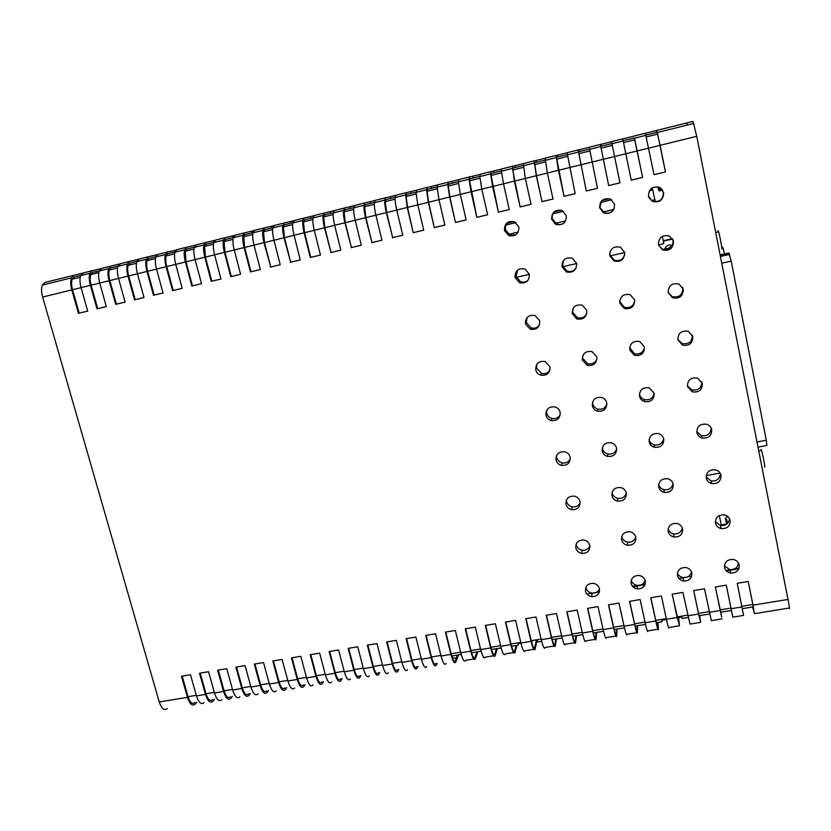 <?xml version="1.0" encoding="UTF-8"?>
<svg xmlns="http://www.w3.org/2000/svg" width="831" height="831" viewBox="0 0 831 831"><rect width="100%" height="100%" fill="white"/><g stroke="black" fill="none" stroke-linecap="round" stroke-linejoin="round"><path stroke-width="1.25" d="M95.877 271.602L96.334 273.243M739.019 568.238L725.982 570.45M691.714 576.267L678.885 578.438M645.168 584.162L632.557 586.312M599.369 591.942L586.956 594.051M686.801 123.3L687.154 125.097M672.258 245.207C670.835 248.376 668.488 249.456 665.216 248.448L668.425 248.76L672.258 245.207M665.143 248.126C668.259 249.082 670.544 248.085 672.019 245.124M667.625 249.508L664.904 248.77M724.528 253.902L722.866 247.409L721.723 247.16M724.829 255.46L724.653 254.535M726.585 523.977L721.256 524.922M664.696 249.788C665.101 247.285 666.545 245.685 669.017 244.968L672.549 245.342M764.572 466.71C765.683 469.567 762.983 455.087 761.518 450.402L761.154 449.353L761.019 450.495M696.773 431.611L701.416 435.662C707.493 436.4 710.744 433.844 711.17 428.007M677.93 339.65L677.753 338.799M668.332 292.813L668.072 291.525M720.082 473.047L706.184 475.644M663.315 241.177L672.684 239.027M721.734 248.957C722.482 250.079 719.926 236.066 718.586 231.766L718.109 230.551M757.997 447.14L766.878 445.447L766.275 440.212L731.218 261.09L728.766 252.956L720.103 254.888M599.463 588.795C599.753 593.916 597.188 596.533 591.755 596.637C588.473 596.045 586.395 594.217 585.512 591.163C585.221 586 587.818 583.383 593.303 583.32C596.554 583.944 598.611 585.772 599.463 588.795M585.834 587.351L585.907 587.683C586.769 590.706 588.836 592.513 592.098 593.105C595.63 593.334 598.091 591.932 599.494 588.909M739.195 564.997C739.32 570.44 736.443 573.12 730.584 573.037C727.343 572.33 725.328 570.482 724.549 567.49C724.424 561.985 727.333 559.305 733.264 559.45C736.453 560.187 738.427 562.026 739.195 564.997M724.424 565.88L729.763 569.619C734.833 569.869 737.72 567.656 738.437 562.992M539.755 320.787C539.828 327.269 536.649 330.084 530.199 329.242L525.441 323.934C525.358 317.421 528.568 314.606 535.081 315.5L539.755 320.787M527.031 317.598L526.355 322.584L531.061 327.84C534.375 328.775 537.117 327.923 539.309 325.295M550.008 366.824C550.122 373.077 547.037 375.861 540.732 375.176C538.114 374.272 536.452 372.485 535.756 369.837C535.642 363.542 538.758 360.768 545.115 361.495L550.008 366.824M536.753 364.394L536.577 368.102L541.511 373.399C545.115 374.251 547.93 373.161 549.966 370.117M589.813 545.458C590.072 550.808 587.392 553.456 581.773 553.415C578.625 552.74 576.631 550.922 575.8 547.961C575.54 542.57 578.251 539.911 583.923 540.005C587.029 540.701 588.992 542.518 589.813 545.458M576.143 544.025L576.267 544.804C577.098 547.743 579.072 549.551 582.199 550.215C585.855 550.569 588.431 549.166 589.906 545.998M529.368 274.188C529.409 280.888 526.127 283.735 519.541 282.727L514.991 277.471C514.95 270.729 518.253 267.883 524.901 268.943L529.368 274.188M517.723 269.95L515.999 276.505L520.507 281.709C523.301 282.654 525.815 282.156 528.069 280.244M683.259 289.25C683.061 296.21 679.478 299.067 672.528 297.799L668.207 292.554C668.404 285.532 672.009 282.696 679.02 284.025L683.259 289.25M668.176 292.419L672.186 296.636C679.083 297.893 682.625 295.057 682.822 288.149L682.656 287.484M702.372 383.455C702.278 389.926 698.923 392.72 692.275 391.858L687.455 386.477C687.538 379.964 690.935 377.17 697.635 378.105L702.372 383.455M687.341 385.75L691.776 389.895C698.206 390.788 701.551 388.098 701.821 381.834M644.451 346.88C644.409 353.424 641.065 356.239 634.437 355.315L629.721 349.986C629.763 343.39 633.129 340.585 639.818 341.562L644.451 346.88M629.628 347.576L634.427 353.684C639.984 354.744 643.339 352.562 644.503 347.119M721.007 475.342C721.028 481.305 717.901 484.047 711.627 483.58C708.729 482.718 706.921 480.889 706.225 478.095C706.205 472.091 709.362 469.349 715.709 469.879C718.566 470.762 720.332 472.59 721.007 475.342M706.09 476.901L710.962 480.869C716.696 481.44 719.833 478.999 720.384 473.577M730.158 520.445C730.231 526.148 727.229 528.859 721.152 528.589C718.088 527.799 716.187 525.961 715.439 523.063C715.366 517.308 718.41 514.597 724.549 514.929C727.572 515.75 729.431 517.588 730.158 520.445M715.314 521.66L720.415 525.514C725.806 525.919 728.829 523.603 729.473 518.565M663.761 439.017C663.813 445.084 660.697 447.836 654.402 447.286C651.608 446.403 649.863 444.595 649.167 441.853C649.115 435.745 652.262 432.993 658.619 433.605C661.372 434.509 663.086 436.306 663.761 439.017M649.063 439.651C649.79 442.289 651.504 444.045 654.226 444.897C659.45 445.613 662.587 443.484 663.637 438.508M624.652 252.406C624.507 259.449 620.975 262.316 614.047 261.017L609.788 255.813C609.933 248.729 613.496 245.862 620.477 247.223L624.652 252.406M609.985 251.959L609.985 255.013L614.213 260.176C619.625 261.609 623.157 259.636 624.808 254.244M626.262 492.991C626.429 498.683 623.53 501.394 617.578 501.114C614.597 500.335 612.727 498.517 611.959 495.66C611.793 489.926 614.722 487.215 620.736 487.548C623.676 488.348 625.514 490.165 626.262 492.991M612.052 492.44L612.135 492.897C612.894 495.733 614.753 497.54 617.713 498.309C622.055 498.839 624.922 497.115 626.294 493.157M606.765 402.848C606.848 409.008 603.742 411.771 597.437 411.158C594.736 410.254 593.033 408.457 592.337 405.767C592.254 399.566 595.391 396.803 601.758 397.478C604.417 398.392 606.09 400.178 606.765 402.848M592.524 402.111L592.69 403.731C593.376 406.401 595.058 408.177 597.738 409.07C602.257 409.901 605.311 408.229 606.921 404.043M586.79 310.451C586.779 317.078 583.476 319.914 576.859 318.948L572.237 313.651C572.237 306.982 575.571 304.156 582.24 305.174L586.79 310.451M572.912 308.675L572.756 312.373L577.337 317.619C581.586 318.74 584.733 317.369 586.79 313.495M518.856 226.998C518.856 233.927 515.49 236.804 508.769 235.63L504.417 230.426C504.417 223.456 507.803 220.579 514.586 221.804L518.856 226.998M509.112 221.68C506.141 223.622 504.947 226.344 505.518 229.855L509.829 235.017L515.906 234.789M663.657 192.626C663.346 200.094 659.575 202.993 652.356 201.341L648.46 196.23C648.772 188.71 652.574 185.822 659.845 187.546L663.657 192.626M648.907 197.664L652.19 201.009C659.347 202.65 663.086 199.772 663.387 192.366L661.247 188.492M566.306 215.738C566.212 222.833 562.722 225.72 555.825 224.401L551.618 219.218C551.711 212.082 555.233 209.194 562.172 210.565L566.306 215.738M555.503 210.814C552.844 212.829 551.784 215.468 552.324 218.74L556.5 223.882C559.17 224.952 561.694 224.63 564.072 222.926M614.566 204.281C614.369 211.552 610.743 214.45 603.69 212.975L599.629 207.823C599.826 200.5 603.483 197.612 610.588 199.149L614.566 204.281M601.478 201.029L599.92 207.438L603.94 212.549C608.354 214.086 611.772 212.798 614.192 208.664M576.61 263.385C576.558 270.252 573.161 273.108 566.399 271.966L561.995 266.73C562.036 259.823 565.464 256.966 572.279 258.171L576.61 263.385M563.563 260.342L562.608 265.847L566.981 271.041C570.689 272.236 573.722 271.259 576.091 268.101M596.835 356.935C596.876 363.324 593.666 366.128 587.205 365.339L582.344 360C582.313 353.559 585.543 350.765 592.067 351.606L596.835 356.935M582.687 355.855L582.78 358.327L587.59 363.625C592.056 364.612 595.193 363.033 596.99 358.899M616.571 448.2C616.695 454.121 613.693 456.863 607.565 456.416C604.719 455.565 602.942 453.757 602.205 450.994C602.08 445.021 605.113 442.279 611.315 442.778C614.109 443.65 615.864 445.458 616.571 448.2M602.33 447.608L602.475 448.584C603.192 451.337 604.958 453.124 607.773 453.965C612.239 454.64 615.21 452.926 616.675 448.823M635.829 537.252C636.037 542.716 633.253 545.385 627.488 545.281C624.361 544.565 622.398 542.736 621.598 539.797C621.391 534.291 624.195 531.622 630.023 531.778C633.108 532.515 635.05 534.343 635.829 537.252M621.681 536.649L621.692 536.681C622.492 539.61 624.434 541.417 627.54 542.124C631.737 542.498 634.479 540.804 635.777 537.034M673.515 241.239C673.266 248.459 669.589 251.336 662.494 249.882L658.391 244.698C658.651 237.427 662.349 234.56 669.506 236.097L673.515 241.239M658.464 245.02L662.245 249.123C669.277 250.567 672.913 247.721 673.172 240.564L672.653 238.985M711.741 429.689C711.71 435.901 708.469 438.664 701.998 437.999C699.266 437.085 697.562 435.267 696.897 432.577C696.929 426.313 700.211 423.54 706.745 424.277C709.435 425.212 711.097 427.02 711.741 429.689M682.604 528.921C682.75 534.499 679.862 537.19 673.941 537.003C670.846 536.255 668.913 534.416 668.134 531.497C667.989 525.878 670.908 523.177 676.901 523.426C679.955 524.195 681.856 526.033 682.604 528.921M668.062 529.202C669.017 531.695 670.866 533.263 673.609 533.886C678.387 534.291 681.285 532.287 682.303 527.882M673.245 484.244C673.339 490.061 670.337 492.783 664.218 492.419C661.279 491.599 659.44 489.781 658.703 486.956C658.609 481.087 661.653 478.365 667.823 478.781C670.721 479.622 672.528 481.45 673.245 484.244M658.619 484.722C659.461 487.278 661.247 488.929 663.969 489.667C668.976 490.217 671.999 488.15 673.027 483.455M692.877 336.648C692.732 343.359 689.263 346.195 682.459 345.125L677.888 339.817C678.034 333.044 681.534 330.229 688.4 331.361L692.877 336.648M677.805 339.349L682.033 343.556C688.774 344.616 692.223 341.811 692.358 335.153L692.327 335.018M654.174 393.229C654.174 399.534 650.943 402.318 644.472 401.591C641.823 400.656 640.161 398.859 639.496 396.21C639.496 389.853 642.758 387.069 649.291 387.869L654.174 393.229M639.392 393.956L639.444 394.226C640.109 396.865 641.75 398.641 644.378 399.566C649.8 400.459 653.052 398.288 654.132 393.053M634.614 299.939C634.52 306.732 631.082 309.579 624.299 308.467L619.812 303.19C619.905 296.355 623.375 293.52 630.22 294.683L634.614 299.939M619.77 300.365L619.926 301.996L624.372 307.221C629.971 308.467 633.43 306.317 634.739 300.76M570.149 457.227C570.346 463.023 567.448 465.744 561.476 465.381C558.598 464.581 556.78 462.774 556.022 459.969C555.825 454.131 558.744 451.42 564.779 451.815C567.615 452.646 569.412 454.453 570.149 457.227M556.51 455.575L556.666 457.507C557.414 460.291 559.221 462.078 562.068 462.877C565.859 463.49 568.601 462.15 570.315 458.847M580.038 501.612C580.267 507.18 577.472 509.87 571.676 509.673C568.664 508.925 566.763 507.107 565.973 504.23C565.745 498.61 568.56 495.93 574.418 496.169C577.389 496.938 579.259 498.756 580.038 501.612M566.368 500.106L566.524 501.415C567.313 504.272 569.204 506.079 572.185 506.806C575.935 507.294 578.605 505.902 580.183 502.641M560.146 412.301C560.291 418.325 557.3 421.078 551.161 420.559C548.408 419.697 546.673 417.9 545.946 415.178C545.79 409.112 548.813 406.369 555.015 406.93C557.726 407.813 559.429 409.6 560.146 412.301M546.621 410.358L546.684 413.08C547.4 415.78 549.125 417.557 551.846 418.409C555.596 419.156 558.401 417.9 560.26 414.659M645.292 580.983C645.531 586.219 642.862 588.857 637.304 588.899C634.022 588.275 631.965 586.437 631.113 583.404C630.874 578.127 633.565 575.488 639.195 575.488C642.425 576.143 644.461 577.981 645.292 580.983M631.207 580.277C632.152 583.123 634.167 584.827 637.263 585.408C641.272 585.647 643.9 583.985 645.147 580.433M691.859 573.058C692.046 578.386 689.283 581.046 683.57 581.035C680.309 580.37 678.273 578.532 677.452 575.509C677.265 570.128 680.059 567.469 685.845 567.531C689.055 568.227 691.06 570.066 691.859 573.058M677.4 573.13C678.47 575.571 680.381 577.057 683.155 577.576C687.673 577.825 690.436 575.893 691.454 571.79M457.382 655.347L455.97 658.287L452.241 657.487M446.102 663.46C444.72 665.756 443.027 663.273 441.032 656.012L435.537 633.762L425.69 635.414L431.206 657.612C433.211 664.862 434.935 667.335 436.389 665.029L437.127 663.273M407.439 669.703C405.819 672.03 403.98 669.589 401.934 662.39L396.366 640.317L386.654 641.937L392.253 663.969C394.31 671.157 396.179 673.577 397.862 671.251L398.735 669.495M388.316 672.798C386.571 675.125 384.67 672.715 382.603 665.538L376.983 643.558L367.344 645.168L372.974 667.106C375.061 674.263 377.004 676.673 378.801 674.336L379.736 672.57M369.317 675.863C367.468 678.21 365.495 675.811 363.396 668.675L357.735 646.778L348.168 648.377L353.84 670.233C355.948 677.358 357.964 679.737 359.865 677.39L360.872 675.624M350.453 678.917C348.49 681.264 346.444 678.896 344.325 671.78L338.632 649.967L329.128 651.556L334.841 673.328C336.971 680.423 339.048 682.791 341.074 680.433L342.133 678.647M331.714 681.939C329.637 684.308 327.528 681.95 325.388 674.865L319.655 653.145L310.223 654.724L315.967 676.403C318.128 683.466 320.267 685.814 322.397 683.446L323.529 681.659M313.11 684.941C310.929 687.32 308.748 684.983 306.587 677.93L300.812 656.293L291.442 657.861L297.228 679.457C299.409 686.499 301.622 688.826 303.855 686.437L305.05 684.651M294.631 687.933C292.346 690.322 290.102 687.995 287.91 680.973L282.104 659.419L272.797 660.977L278.624 682.49C280.826 689.501 283.101 691.808 285.438 689.418L286.695 687.621M276.287 690.893C273.887 693.293 271.581 690.997 269.369 684.006L263.52 662.536L254.286 664.073L260.134 685.502C262.367 692.483 264.705 694.768 267.156 692.368L268.465 690.571M258.057 693.843C255.553 696.243 253.185 693.968 250.941 687.008L245.072 665.621L235.89 667.148L241.79 688.494C244.034 695.443 246.433 697.718 248.988 695.308L250.36 693.501M239.951 696.762C237.344 699.183 234.913 696.918 232.659 689.99L226.749 668.685L217.629 670.202L223.56 691.475C225.824 698.393 228.286 700.637 230.945 698.217L232.379 696.409M221.97 699.671C219.259 702.091 216.766 699.858 214.491 692.95L208.55 671.728L199.492 673.235L205.454 694.425C207.74 701.312 210.264 703.545 213.027 701.115L214.512 699.307M204.114 702.548C201.299 704.989 198.744 702.766 196.448 695.89L190.476 674.751L181.48 676.247L187.474 697.354C189.78 704.221 192.366 706.433 195.223 703.992L196.77 702.174M732.817 617.142L743.568 615.407L737.232 583.31L748.222 581.471L753.011 605.145L754.403 613.662L752.585 606.994M720.726 612.187L715.366 586.966L726.284 585.138L732.776 617.153L730.979 608.095L720.113 609.871L721.682 617.225L720.706 612.187M699.681 615.605L700.647 622.346L698.591 614.026L693.667 590.592L704.501 588.784L711.315 620.622L721.994 618.898M681.815 616.976L678.647 617.495L679.426 625.774L672.134 594.196L682.885 592.399L690.021 624.06L700.45 622.377M666.462 619.479L661.923 620.217M658.048 622.388L658.36 629.171C658.329 631.331 657.466 628.61 655.773 621.006L650.756 597.769L661.424 595.993L666.42 619.272C668.093 626.896 668.913 629.628 668.872 627.478L679.072 625.826M637.45 625.733L637.439 632.557C637.273 634.728 636.328 632.027 634.604 624.455L629.545 601.322L640.13 599.546L645.168 622.731C646.882 630.324 647.785 633.035 647.879 630.864L657.851 629.254M617.007 629.057L616.685 635.902C616.373 638.094 615.345 635.414 613.59 627.883L608.479 604.843L618.991 603.088L624.081 626.169C625.826 633.721 626.813 636.411 627.041 634.23L636.785 632.661M596.7 632.37L596.066 639.236C595.63 641.439 594.518 638.79 592.732 631.28L587.569 608.344L598.008 606.599L603.14 629.586C604.916 637.107 605.986 639.766 606.36 637.574L615.875 636.037M576.548 635.642L575.603 642.54C575.031 644.763 573.847 642.124 572.029 634.655L566.815 611.813L577.171 610.079L582.365 632.973C584.162 640.462 585.315 643.101 585.813 640.888L595.11 639.392M556.531 638.904L555.285 645.822C554.589 648.055 553.311 645.448 551.472 638.011L546.216 615.252L556.5 613.538L561.735 636.338C563.563 643.786 564.789 646.404 565.423 644.181L574.501 642.716M536.899 641.044L535.112 649.084C534.291 651.327 532.931 648.741 531.061 641.335L525.763 618.68L535.974 616.966L541.251 639.673C543.11 647.1 544.419 649.697 545.188 647.453L554.048 646.019M520.964 643.194L518.388 643.62M516.924 645.344L515.085 652.314C514.129 654.568 512.706 652.013 510.805 644.638L505.456 622.076L515.594 620.373L520.912 642.986C522.803 650.382 524.195 652.948 525.088 650.704L533.731 649.302M497.322 648.533L495.203 655.534C494.123 657.799 492.617 655.264 490.685 647.92L485.304 625.442L495.359 623.759L500.729 646.279C502.641 653.644 504.105 656.189 505.123 653.924L513.568 652.564M477.867 651.701L475.457 658.723C474.252 660.998 472.673 658.484 470.72 651.172L465.287 628.787L475.28 627.114L480.682 649.551C482.624 656.874 484.172 659.399 485.314 657.124L493.541 655.794M470.72 651.172L460.79 652.792L455.336 630.459L445.416 632.111L450.89 654.402C452.874 661.684 454.526 664.177 455.855 661.892L458.546 654.849M387.121 641.864L392.564 663.315C394.361 669.589 396.003 671.718 397.478 669.693M518.596 642.747L518.025 645.168L511.543 646.227M501.145 647.92L491.464 649.489M481.107 651.182L471.53 652.74M461.215 654.413L451.732 655.96M426.708 666.597C425.202 668.903 423.436 666.441 421.41 659.212L415.884 637.055L406.099 638.686L411.657 660.801C413.693 668.02 415.49 670.472 417.058 668.155L417.858 666.4M344.917 222.781C343.681 217.556 343.193 213.422 343.483 210.378L344.605 207.989L334.446 210.513L333.273 212.913C332.961 215.956 333.418 220.09 334.664 225.294L344.917 222.781L351.42 247.555L345.322 222.698L344.065 211.843L345.052 209.755L353.757 207.594M344.605 207.989L350.038 206.711L350.464 208.446M324.879 227.715L334.664 225.315L340.803 250.141L331.029 252.468L324.879 227.715L323.695 216.891L324.776 214.793L333.304 212.674M331.029 252.468L324.454 227.808C323.207 222.604 322.75 218.48 323.093 215.437L324.329 213.027L330.125 211.656L330.561 213.38M340.803 250.141L330.603 252.593M330.125 211.656L334.145 210.659M320.444 255.024L310.784 257.35L304.603 232.701L303.481 221.898L304.645 219.779L312.996 217.712M324.329 213.027L314.243 215.53L312.965 217.951C312.591 221.004 313.027 225.118 314.274 230.312L320.454 255.044L310.337 257.475L304.136 232.805C302.889 227.621 302.463 223.508 302.868 220.454L304.198 218.034L310.358 216.569L310.794 218.293M310.358 216.569L313.921 215.686M304.198 218.034L294.195 220.516L292.803 222.947C292.377 226.001 292.782 230.114 294.039 235.287L300.261 259.906L290.694 262.191L284.462 237.656L283.423 226.873L284.68 224.744L292.855 222.708M294.091 222.625L294.641 222.261M290.694 262.191L283.984 237.759C282.717 232.597 282.322 228.494 282.789 225.44L284.223 222.999L290.736 221.441L291.172 223.155M300.261 259.906L290.216 262.326M290.736 221.441L293.852 220.672M284.223 222.999L274.292 225.461L272.797 227.912C272.308 230.976 272.693 235.069 273.96 240.221L280.224 264.736L270.75 266.99L264.487 242.569L263.51 231.807L264.85 229.657L272.848 227.673M274.157 227.58L274.739 227.206M270.75 266.99L263.967 242.673C262.71 237.541 262.336 233.438 262.856 230.384L264.393 227.923L271.249 226.281L271.695 227.995M280.224 264.736L270.252 267.135M271.249 226.281L273.929 225.627M264.393 227.923L254.535 230.374L252.946 232.836C252.395 235.9 252.759 239.993 254.026 245.124L260.321 269.524L250.962 271.758L244.646 247.441L243.743 236.71L245.166 234.55L252.998 232.597M254.379 232.483L254.992 232.109M250.962 271.758L250.432 271.914L244.106 247.555C242.839 242.444 242.496 238.352 243.068 235.287L244.709 232.815L251.907 231.091L252.354 232.794M260.321 269.524L250.432 271.914M251.907 231.091L254.151 230.54M244.709 232.815L234.924 235.246L233.231 237.728C232.628 240.793 232.96 244.885 234.238 249.986L240.575 274.282L231.309 276.494L224.962 252.281L224.121 241.572L225.627 239.39L233.293 237.489M234.737 237.354L235.381 236.97M231.309 276.494L230.758 276.65L224.401 252.395C223.124 247.306 222.801 243.234 223.435 240.159L225.17 237.666L232.711 235.869L233.158 237.552M240.575 274.282L230.758 276.65M232.711 235.869L234.519 235.412M225.17 237.666L215.458 240.086L213.671 242.59C213.006 245.654 213.318 249.726 214.595 254.805L220.973 279.008L211.812 281.19L205.413 257.08L204.644 246.402L206.233 244.21L213.733 242.351M215.239 242.195L215.915 241.8M211.812 281.19L211.23 281.356L204.831 257.205C203.543 252.136 203.252 248.074 203.938 245L205.776 242.496L213.65 240.606L213.941 241.707M220.973 279.008L211.23 281.356M213.65 240.606L215.032 240.263M205.776 242.496L196.126 244.885L194.246 247.409C193.53 250.474 193.81 254.546 195.098 259.604L201.518 283.693L192.449 285.854L186.019 261.848L185.303 251.191L186.985 248.988L194.319 247.171M195.887 246.994L196.594 246.599M192.449 285.854L191.847 286.02L185.406 261.983C184.118 256.935 183.848 252.873 184.586 249.799L186.518 247.274L194.724 245.301L194.88 245.883M201.518 283.693L191.847 286.02M194.724 245.301L195.68 245.062M182.197 288.326L173.222 290.486L166.761 266.585C165.629 262.18 165.411 258.638 166.107 255.948L167.872 253.725L175.04 251.949M176.671 251.762L177.408 251.357M186.518 247.274L176.941 249.653L174.967 252.188C174.198 255.262 174.458 259.324 175.746 264.362L182.207 288.347L172.599 290.663L166.127 266.72C164.829 261.692 164.58 257.641 165.379 254.566L167.405 252.032L175.995 250.214M173.222 290.486L172.599 290.663M175.933 249.975L176.484 249.84M163.021 292.948L154.14 295.088L147.638 271.28C146.505 266.896 146.308 263.365 147.056 260.674L148.894 258.441L155.906 256.696M157.599 256.499L158.368 256.083M167.405 252.032L157.89 254.39L155.823 256.935C155.002 260.02 155.241 264.061 156.54 269.078L163.032 292.969L153.496 295.265L146.983 271.425C145.685 266.419 145.456 262.378 146.308 259.303L148.427 256.748L157.288 254.65M154.14 295.088L153.496 295.265M143.992 297.529L135.204 299.648L128.66 275.944C127.527 271.581 127.351 268.049 128.14 265.359L130.062 263.115L136.907 261.412M138.663 261.194L139.463 260.778M148.427 256.748L138.985 259.085L136.824 261.651C135.952 264.736 136.159 268.766 137.468 273.763L144.002 297.55L134.529 299.835L127.984 276.1C126.676 271.114 126.478 267.073 127.382 263.998L129.584 261.422L138.497 259.272M135.204 299.648L134.529 299.835M125.097 302.079L116.392 304.177L109.827 280.577C108.674 276.235 108.518 272.713 109.36 270.013L111.354 267.759L118.054 266.097M119.861 265.858L120.692 265.442M129.584 261.422L120.215 263.759L117.96 266.335C117.036 269.41 117.223 273.441 118.532 278.416L125.097 302.1L115.706 304.364L109.121 280.733C107.812 275.767 107.625 271.747 108.581 268.662L110.876 266.076L119.716 263.936M116.392 304.177L115.706 304.364M106.337 306.608L97.726 308.675L91.119 285.178C89.966 280.847 89.831 277.336 90.714 274.635L92.792 272.36L99.325 270.74M101.195 270.49L102.057 270.065M110.876 266.076L101.569 268.382L99.242 270.979C98.255 274.064 98.422 278.084 99.741 283.039L106.337 306.629L97.009 308.872L90.392 285.334C89.073 280.39 88.917 276.38 89.925 273.295L92.303 270.688L101.07 268.569M97.726 308.675L97.009 308.872M92.303 270.688L83.069 272.984L80.649 275.591C79.61 278.676 79.755 282.696 81.074 287.63L87.712 311.116L79.184 313.142L72.546 289.739C71.393 285.428 71.279 281.927 72.204 279.226L74.354 276.941L80.742 275.352M82.664 275.092L83.557 274.656M79.184 313.142L78.446 313.339L71.798 289.905C70.479 284.981 70.344 280.971 71.393 277.886L73.866 275.269L82.56 273.17M87.712 311.116L78.446 313.339M73.866 275.269L44.936 282.457L42.339 285.095C41.207 288.191 41.301 292.18 42.63 297.072L71.798 289.905M445.811 632.048L451.129 653.758C452.864 660.115 454.308 662.307 455.471 660.313L457.507 655.015M426.106 635.341L431.476 656.957C433.221 663.294 434.738 665.465 436.005 663.46M406.546 638.613L411.947 660.146C413.724 666.452 415.303 668.602 416.674 666.587M367.832 645.085L373.316 666.452C375.134 672.705 376.838 674.814 378.406 672.778M348.688 648.294L354.203 669.568C356.052 675.8 357.808 677.888 359.48 675.842M329.668 651.473L335.225 672.663C337.085 678.865 338.903 680.942 340.679 678.885M310.784 654.631L316.382 675.738C318.263 681.919 320.132 683.975 322.002 681.908M292.034 657.768L297.664 678.792C299.565 684.941 301.497 686.988 303.46 684.91M273.409 660.874L279.081 681.825C281.003 687.954 282.987 689.969 285.043 687.891M254.92 663.969L260.612 684.837C262.565 690.935 264.601 692.94 266.751 690.852M236.555 667.044L242.288 687.829C244.252 693.906 246.35 695.89 248.583 693.792M218.314 670.098L224.079 690.8C226.063 696.845 228.213 698.819 230.54 696.71M200.198 673.12L205.995 693.75C207.999 699.775 210.201 701.728 212.622 699.609M182.207 676.133L188.035 696.679C190.05 702.683 192.314 704.615 194.818 702.496M167.291 708.5C164.278 710.952 161.598 708.77 159.251 701.956L42.63 297.072M351.42 247.555L361.288 245.176L355.211 220.246C353.975 215.011 353.476 210.877 353.726 207.833L354.806 205.454L365.038 202.909L364.02 205.278C363.801 208.321 364.3 212.466 365.536 217.712L371.976 242.6L365.92 217.639L364.591 206.763L365.474 204.686L374.365 202.484M351.025 247.669L361.298 245.197M354.525 205.589L350.038 206.711M370.522 203.47L370.096 201.725L365.038 202.909M371.976 242.6L381.948 240.201L375.903 215.167C374.677 209.9 374.158 205.756 374.345 202.712L375.311 200.354L385.626 197.799L384.711 200.146C384.556 203.18 385.085 207.335 386.311 212.601L392.679 237.614L386.664 212.539L385.262 201.632L386.062 199.575L395.14 197.331M371.602 242.714L381.948 240.221M375.051 200.489L370.096 201.725M390.726 198.453L390.3 196.698L385.626 197.799M392.336 237.718L402.765 235.215L396.761 210.035C395.535 204.758 394.995 200.593 395.12 197.56L395.971 195.223L406.369 192.636L405.57 194.973L407.252 207.459L413.225 232.69L407.574 207.397L406.099 196.469L406.795 194.433L416.061 192.138M392.679 237.614L402.755 235.183M395.733 195.347L390.3 196.698M411.085 193.405L410.659 191.639L406.369 192.636M413.225 232.69L423.737 230.156L417.785 204.873L416.051 192.366L416.798 190.05L427.269 187.442L426.573 189.759L428.349 202.276L434.281 227.621L428.64 202.213L427.092 191.265L427.695 189.25L437.148 186.902M413.537 232.587L423.727 230.135M416.58 190.174L410.659 191.639M431.59 188.315L431.175 186.549L427.269 187.442M434.561 227.528L444.865 225.045L438.965 199.669L437.148 187.131L437.771 184.835L448.325 182.207L447.753 184.503L449.613 197.051L455.492 222.511L449.872 196.999L448.252 186.019L448.75 184.025L458.4 181.625M434.281 227.621L444.865 225.066M437.584 184.949L431.175 186.549M452.251 183.184L451.835 181.407L448.325 182.207M455.492 222.511L466.16 219.935L460.301 194.423L458.4 181.864L458.92 179.579L469.546 176.941L469.089 179.205L471.042 191.784L476.869 217.358L469.567 180.743L469.962 178.758L479.809 176.317M455.752 222.417L466.16 219.914M458.743 179.693L451.835 181.407M473.068 178.021L472.652 176.234L469.546 176.941M477.098 217.275L487.62 214.741L481.814 189.136L479.819 176.546L480.214 174.281L490.934 171.622L490.591 173.876L492.627 186.476L498.413 212.165L491.048 175.414L491.35 173.45L501.394 170.957M476.869 217.358L487.62 214.762M480.069 174.396L472.652 176.234M494.04 172.817L493.635 171.02L490.934 171.622M498.413 212.165L509.247 209.557L503.493 183.807L501.405 171.186L501.685 168.953L512.478 166.273L514.389 181.127L520.123 206.94L512.696 170.054L512.893 168.101L523.146 165.556M498.61 212.092L509.247 209.537M501.56 169.057L493.635 171.02M515.168 167.571L514.773 165.774L512.478 166.273M520.123 206.94L531.04 204.301L525.337 178.436L523.322 163.572L534.198 160.871L536.327 175.736L541.999 201.663L536.462 175.715L534.603 162.71L545.063 160.123M520.289 206.877L531.04 204.281M523.218 163.676L514.773 165.774M536.462 162.284L536.068 160.476L534.198 160.871M541.999 201.663L553.01 199.014L547.359 173.025L545.126 158.16L556.084 155.428L558.432 170.303L564.052 196.355L556.49 157.288L567.147 154.639M542.134 201.611L552.999 198.993M545.043 158.243L536.068 160.476M557.923 156.966L557.528 155.148L556.084 155.428M564.156 196.303L575.145 193.654L567.095 152.696L578.147 149.954L586.281 190.995L578.542 151.813L589.418 149.113M564.052 196.355L575.145 193.675M567.043 152.779L557.528 155.148M579.539 151.595L579.155 149.767L578.147 149.954M586.281 190.995L597.458 188.305L589.241 147.191L600.377 144.428L608.676 185.604L600.771 146.298L611.855 143.545M586.354 190.953L597.458 188.284M589.21 147.274L579.155 149.767M601.332 146.183L600.948 144.355L600.377 144.428M608.718 185.573L619.947 182.862L611.554 141.644L622.783 138.86L625.795 153.745L623.177 140.73L634.437 137.936L634.853 139.774L623.53 142.589M608.676 185.604L619.947 182.882M611.554 141.717L600.948 144.355M631.259 180.14L625.805 153.756L631.259 180.161L642.612 177.429L634.853 139.774M623.281 140.74L622.783 138.86M631.259 180.161L642.612 177.429L634.323 137.998M633.949 136.149L622.907 138.902M634.053 136.055L645.365 133.24L654.018 174.676L665.465 171.924L660.094 145.321L657.113 132.316L645.853 135.11M665.423 171.903L657.331 132.503L656.729 130.415L656.168 130.633L656.542 132.482M654.018 174.676L665.465 171.924M656.168 130.633L645.407 133.303M656.729 130.415L693.002 121.409L696.742 136.305L648.616 148.157M644.97 584.723L632.973 586.759M738.801 568.809L726.408 570.907M537.626 639.641L537.138 642.062L536.618 639.808M661.871 619.375L662.016 621.733L656.261 622.679M645.552 624.413L635.123 626.117M624.465 627.852L614.151 629.524M603.535 631.259L593.334 632.91M582.749 634.635L572.663 636.276M562.13 637.99L552.137 639.621M541.656 641.324L537.138 642.062M531.767 642.914L532.266 640.514M753.312 606.879L742.395 608.656M731.457 610.432L720.602 612.208M709.747 613.974L698.996 615.719M688.193 617.475L682.126 618.461L681.638 616.145M681.877 616.114L682.126 618.461M460.79 652.792C462.753 660.084 464.373 662.587 465.64 660.302L473.67 659.004M465.651 628.724L470.938 650.528C472.642 656.916 474.023 659.118 475.083 657.134L476.901 651.857M485.636 625.39L490.882 647.266C492.565 653.685 493.884 655.908 494.829 653.935L496.439 648.679M505.767 622.024L510.972 643.994C512.623 650.444 513.88 652.678 514.711 650.725L516.103 645.479M526.044 618.628L531.206 640.691C532.837 647.162 534.021 649.427 534.749 647.484L536.452 639.839M546.466 615.21L551.587 637.367C553.197 643.869 554.308 646.154 554.921 644.212L555.866 639.008M567.043 611.772L572.112 634.022C573.691 640.545 574.74 642.851 575.239 640.93L575.956 635.746M587.766 608.302L592.794 630.646C594.352 637.2 595.318 639.527 595.702 637.616L596.191 632.453M608.645 604.812L613.621 627.249C615.158 633.835 616.051 636.182 616.322 634.282L616.571 629.129M629.669 601.301L634.604 623.821C636.11 630.438 636.941 632.807 637.086 630.916L637.097 625.795M650.86 597.759L655.742 620.373C657.228 627.021 657.975 629.41 658.007 627.53L657.778 622.429M672.206 594.186L677.036 616.893L679.072 624.123L678.376 616.675M678.47 616.664L678.647 617.495M693.708 590.592L698.497 613.392L700.304 620.684L699.577 615.626M715.377 586.966L720.113 609.871M726.273 585.149L730.979 608.095M754.6 613.631L788.962 608.074C789.824 610.141 789.502 607.264 788.006 599.442L696.742 136.305M748.18 581.482L752.844 604.532L754.06 611.99L752.699 606.983M651.431 200.572L654.859 199.762L652.439 188.502L650.87 188.876M652.034 187.962L652.439 188.502M662.328 236.357L663.813 243.608L658.422 244.844M624.683 252.551L610.224 255.855M576.641 263.531L562.836 266.678M529.399 274.323L516.238 277.336M654.859 199.762L655.275 201.798M721.401 525.659L719.334 515.532M738.229 562.66L738.406 563.522M727.53 523.416L726.585 519.396M726.668 524.174L725.37 518.149L726.637 524.195M657.955 186.861L658.734 190.361L659.918 191.099L659.191 187.245M658.734 190.361L658.069 186.892M721.775 247.659L722.866 247.409M663.231 240.751L672.445 238.642M720.217 255.46L729.275 253.434M721.744 263.198L731.218 261.09M756.979 441.988L766.275 440.212M304.603 232.701L314.284 230.322M284.462 237.656L294.049 235.298M264.487 242.569L283.984 237.759M244.646 247.441L263.967 242.673M224.962 252.281L244.106 247.555M205.413 257.08L224.401 252.395M186.019 261.848L195.108 259.615M166.761 266.585L185.406 261.983M147.638 271.28L166.127 266.72M128.66 275.944L146.983 271.425M109.827 280.577L127.984 276.1M91.119 285.178L109.121 280.733M72.546 289.739L90.392 285.334M195.098 259.604L204.831 257.205M294.039 235.287L304.136 232.805M314.274 230.312L324.454 227.808M431.476 656.957L440.887 655.43M411.947 660.146L421.265 658.63M392.564 663.315L401.789 661.808M373.316 666.452L382.447 664.956M354.203 669.568L363.24 668.093M335.225 672.663L344.169 671.209M316.382 675.738L325.233 674.294M297.664 678.792L306.431 677.358M279.081 681.825L287.755 680.412M260.612 684.837L269.213 683.435M242.288 687.829L250.796 686.437M224.079 690.8L232.503 689.429M205.995 693.75L214.336 692.389M196.448 695.89L205.454 694.425M214.491 692.95L223.56 691.475M232.659 689.99L241.79 688.494M250.941 687.008L260.134 685.502M269.369 684.006L278.624 682.49M287.91 680.973L297.228 679.457M306.587 677.93L315.967 676.403M325.388 674.865L334.841 673.328M344.325 671.78L353.84 670.233M363.396 668.675L372.974 667.106M382.603 665.538L392.253 663.969M401.934 662.39L411.657 660.801M421.41 659.212L431.206 657.612M188.035 696.679L196.293 695.329M441.032 656.012L450.89 654.402M159.251 701.956L187.474 697.354M365.536 217.712L345.322 222.698M386.311 212.601L365.92 217.639M407.252 207.459L386.664 212.539M428.349 202.276L407.574 207.397M438.965 199.679L428.64 202.213M460.312 194.433L449.872 196.999M492.627 186.476L471.27 191.743M514.389 181.127L492.835 186.445M536.327 175.736L514.566 181.096M547.359 173.045L536.462 175.715M569.547 167.582L558.536 170.293M603.161 159.313L580.786 164.829M637.18 150.962L603.213 159.313M648.616 148.136L637.18 150.951M580.703 164.829L569.547 167.571M558.432 170.303L547.359 173.025M471.042 191.784L460.301 194.423M449.613 197.051L438.965 199.669M451.129 653.758L460.644 652.2M480.547 648.959L470.938 650.528M500.584 645.687L490.882 647.266M520.777 642.394L510.972 643.994M541.106 639.07L531.206 640.691M561.59 635.736L551.587 637.367M582.23 632.37L572.112 634.022M603.005 628.974L592.794 630.646M623.946 625.556L613.621 627.249M645.043 622.118L634.604 623.821M666.285 618.648L655.742 620.373M687.694 615.158L677.036 616.893M709.259 611.637L698.497 613.392M742.041 606.942L731.114 608.718M720.238 610.494L709.394 612.26M698.591 614.026L687.829 615.781M677.099 617.526L666.42 619.272M655.773 621.006L645.168 622.731M634.604 624.455L624.081 626.169M613.59 627.883L603.14 629.586M592.732 631.28L582.365 632.973M572.029 634.655L561.735 636.338M551.472 638.011L541.251 639.673M531.061 641.335L520.912 642.986M510.805 644.638L500.729 646.279M490.685 647.92L480.682 649.551M788.006 599.442L753.011 605.145M752.844 604.532L741.917 606.318M609.538 198.734L601.945 200.541M561.309 210.243L554.204 211.936M513.89 221.555L507.315 223.124M508.593 234.352L518.222 232.078M554.35 223.529L565.62 220.869M603.015 212.019L613.756 209.474M665.444 249.061L665.112 248.189M721.838 248.5L723.178 248.199M715.678 232.431L718.586 231.766M758.745 450.921L761.518 450.402M720.415 256.447L729.649 254.379M591.755 596.637L592.098 593.105M730.584 573.037L729.763 569.619M530.199 329.242L531.061 327.84M540.732 375.176L541.511 373.399M581.773 553.415L582.199 550.215M519.541 282.727L520.507 281.709M672.528 297.799L672.186 296.636M692.275 391.858L691.776 389.895M634.437 355.315L634.427 353.684M711.627 483.58L710.962 480.869M721.152 528.589L720.415 525.514M654.402 447.286L654.226 444.897M614.047 261.017L614.213 260.176M617.578 501.114L617.713 498.309M597.437 411.158L597.738 409.07M576.859 318.948L577.337 317.619M508.769 235.63L509.829 235.017M555.825 224.401L556.5 223.882M566.399 271.966L566.981 271.041M587.205 365.339L587.59 363.625M607.565 456.416L607.773 453.965M627.488 545.281L627.54 542.124M662.494 249.882L662.245 249.123M701.998 437.999L701.416 435.662M673.941 537.003L673.609 533.886M664.218 492.419L663.969 489.667M682.459 345.125L682.033 343.556M644.472 401.591L644.378 399.566M624.299 308.467L624.372 307.221M561.476 465.381L562.068 462.877M571.676 509.673L572.185 506.806M551.161 420.559L551.846 418.409M637.304 588.899L637.263 585.408M683.57 581.035L683.155 577.576M333.169 214.543L323.695 216.891M312.83 219.581L303.481 221.898M292.647 224.588L283.423 226.873M272.61 229.553L263.51 231.807M252.728 234.477L243.743 236.71M232.992 239.37L224.121 241.572M213.401 244.231L204.644 246.402M193.955 249.051L185.303 251.191M174.645 253.829L166.107 255.948M155.48 258.586L147.056 260.674M136.461 263.292L128.14 265.359M117.566 267.977L109.36 270.013M98.816 272.62L90.714 274.635M80.649 275.591L89.925 273.295M99.242 270.979L108.581 268.662M117.96 266.335L127.382 263.998M136.824 261.651L146.308 259.303M155.823 256.935L165.379 254.566M174.967 252.188L184.586 249.799M194.246 247.409L203.938 245M213.671 242.59L223.435 240.159M233.231 237.728L243.068 235.287M252.946 232.836L262.856 230.384M272.797 227.912L282.789 225.44M292.803 222.947L302.868 220.454M312.965 217.951L323.093 215.437M80.202 277.242L72.204 279.226M333.273 212.913L343.483 210.378M42.339 285.095L71.393 277.886M344.065 211.843L353.653 209.464M374.303 204.353L364.591 206.763M395.099 199.191L385.262 201.632M416.061 193.997L406.099 196.469M437.189 188.762L427.092 191.265M458.473 183.495L448.252 186.019M479.923 178.177L469.567 180.743M501.54 172.817L491.048 175.414M523.333 167.415L512.696 170.054M545.292 161.972L534.52 164.642M567.417 156.488L556.51 159.199M589.719 150.962L578.677 153.704M612.208 145.394L601.01 148.167M634.52 138.164L645.905 135.339M611.896 143.773L623.188 140.969M589.449 149.341L600.657 146.568M567.178 154.867L578.293 152.115M545.084 160.352L556.105 157.62M523.156 165.795L534.104 163.073M501.405 171.186L512.26 168.496M479.819 176.546L490.591 173.876M458.4 181.864L469.089 179.205M437.148 187.131L447.753 184.503M416.051 192.366L426.573 189.759M395.12 197.56L405.57 194.973M374.345 202.712L384.711 200.146M657.633 134.134L646.269 136.949M353.726 207.833L364.02 205.278M657.331 132.503L693.812 123.445M652.802 190.029L649.312 190.86M611.699 199.824L600.429 202.515M563.449 211.323L552.906 213.837M516.009 222.625L506.058 224.993M728.205 516.892L726.232 517.246M725.795 519.842L726.689 519.333M662.411 189.904L659.824 190.517"/></g></svg>
